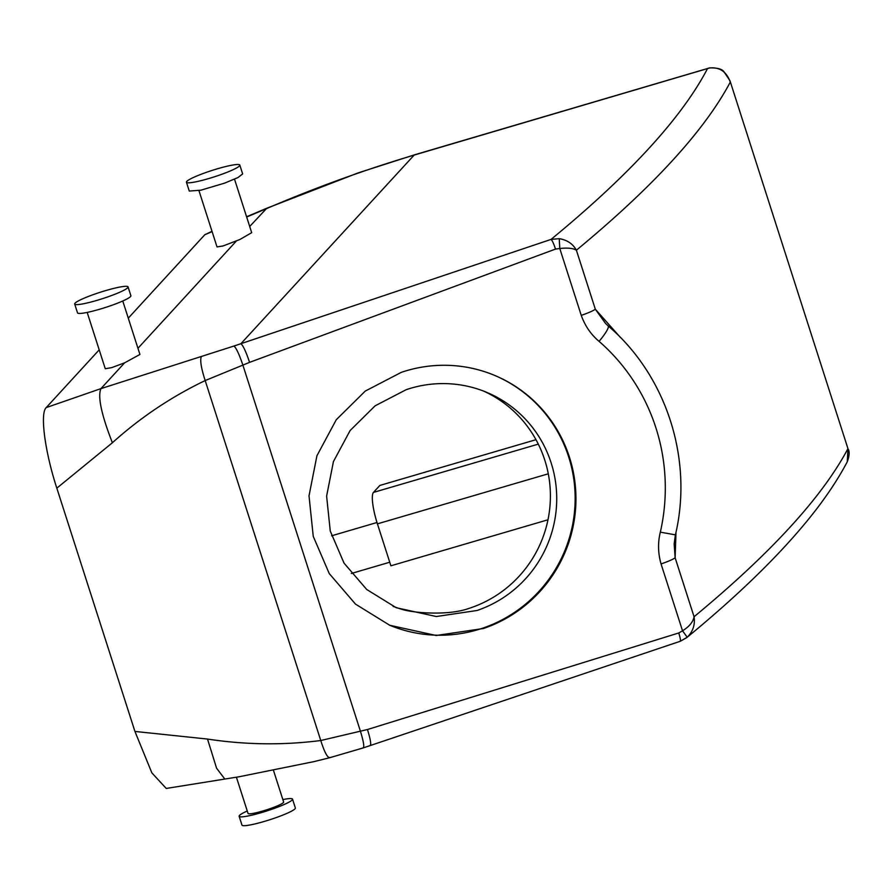 <?xml version="1.0" encoding="UTF-8"?>
<svg xmlns="http://www.w3.org/2000/svg" width="893" height="893" viewBox="0 0 893 893"><rect width="100%" height="100%" fill="white"/><g stroke="black" fill="none" stroke-linecap="round" stroke-linejoin="round"><path stroke-width="1.34" d="M393.065 606.325A116.804 114.817 112.9 0 0 402.553 609.517C413.381 612.933 447.817 615.79 468.178 608.658A116.804 114.817 112.9 0 0 470.734 607.82A116.804 114.817 112.9 0 0 550.188 503.116A116.804 114.817 112.9 0 0 483.839 391.19M535.979 439.691L379.86 485.435L373.441 492.423A28.029 5.782 73.7 0 0 377.415 523.856L390.888 565.805L547.989 519.782M680.053 641.263C680.857 641.141 680.433 638.383 678.78 632.97L682.531 630.815C689.296 626.596 693.147 621.908 694.062 616.739A5606.689 678.1 162.2 0 0 809.449 504.891A5606.689 678.1 162.2 0 0 847.948 448.632L729.972 80.727L847.948 448.632L847.29 461.726C837.109 481.07 823.435 501.163 806.256 521.981C776.642 557.913 736.77 596.491 686.661 637.702L687.208 637.234L682.531 630.815L661.054 563.941A18.686 2.255 -17.8 0 0 675.13 557.768L694.062 616.739C695.223 624.765 692.935 631.597 687.208 637.234L680.232 641.286L363.306 747.887L329.662 757.733L314.157 761.573L239.335 776.72L166.254 788.452L151.866 772.88L134.932 731.434L56.828 488.158C45.119 452.472 39.739 413.414 46.213 407.599L99.201 349.844M128.279 318.154L204.843 234.703L212.009 231.32M406.17 389.694L375.116 405.824L350.112 430.538L333.435 461.581L326.615 496.14L330.265 531.056L344.051 563.148L366.722 589.492L396.213 607.709L436.297 616.527L477.063 610.488A116.804 114.817 112.9 0 0 556.607 504.043A116.804 114.817 112.9 0 0 487.02 392.474A116.804 114.817 112.9 0 0 406.17 389.694M330.142 757.42C327.809 758.481 324.684 752.844 320.766 740.52C283.237 745.331 245.486 744.851 207.522 739.058L134.932 731.434M729.972 80.727L723.888 71.63C721.935 68.995 717.179 67.745 709.622 67.89L709.377 68.024C719.535 66.841 726.5 71.54 730.273 82.111A5606.689 678.1 162.2 0 1 691.762 138.37A5606.689 678.1 162.2 0 1 576.387 250.219C573.161 248.221 567.624 247.651 559.777 248.511L559.241 238.665L551.037 239.413C552.187 240.362 553.682 243.577 555.524 249.08L249.582 362.357L205.189 380.563C171.333 396.793 140.391 417.533 112.384 442.761L56.828 488.158M708.093 68.314L707.591 68.46A5588.003 675.845 162.2 0 1 668.477 125.924A5588.003 675.845 162.2 0 1 551.037 239.413L233.944 346.037L100.942 388.622L46.213 407.599M198.938 190.611L217.021 246.914L223.06 245.966L239.893 239.491L251.692 232.66L234.524 179.18M709.377 68.024L413.906 155.148C364.154 169.96 314.805 187.876 265.846 208.906L246.68 217.032M212.11 231.644L204.843 234.703M87.179 312.416L105.262 368.72L111.748 367.626L124.629 362.815L139.933 354.465L122.765 300.986M389.337 625.1A135.49 133.191 112.9 0 0 482.733 628.147A135.49 133.191 112.9 0 0 575.003 504.891A135.49 133.191 112.9 0 0 494.677 375.417M273.504 770.469L283.628 801.992A18.686 2.255 162.2 0 1 273.894 807.283A18.686 2.255 162.2 0 1 254.773 813.065A18.686 2.255 162.2 0 1 248.042 813.423L236.411 777.211M678.78 632.97L367.469 729.525L320.766 740.52L205.189 380.563C201.104 367.961 199.842 359.924 201.394 356.441M483.526 628.482A135.49 133.191 112.9 0 0 575.806 505.014A135.49 133.191 112.9 0 0 495.079 375.585A135.49 133.191 112.9 0 0 401.292 372.359L365.259 391.078L336.259 419.743L316.926 455.754L309.011 495.838L313.242 536.336L329.238 573.563L355.526 604.137L389.739 625.267L436.231 635.492L483.526 628.482M282.858 799.592A28.029 3.393 162.2 0 1 292.524 799.135A28.029 3.393 162.2 0 1 277.924 807.06A28.029 3.393 162.2 0 1 249.236 815.744A28.029 3.393 162.2 0 1 239.145 816.28A28.029 3.393 162.2 0 1 247.261 811.011M186.436 182.228L189.271 191.057L200.858 190.198L224.612 183.132L237.984 177.551L242.65 173.923L239.815 165.093A28.029 3.393 -17.8 0 0 204.486 173.019A28.029 3.393 -17.8 0 0 186.436 182.228A28.029 3.393 -17.8 0 0 221.765 174.291A28.029 3.393 -17.8 0 0 239.815 165.093M128.056 286.887L130.891 295.728A28.029 3.393 162.2 0 1 116.291 303.653A28.029 3.393 162.2 0 1 87.603 312.327A28.029 3.393 162.2 0 1 77.512 312.863L74.677 304.033A28.029 3.393 162.2 0 1 89.278 296.108A28.029 3.393 162.2 0 1 117.965 287.434A28.029 3.393 162.2 0 1 128.056 286.887A28.029 3.393 162.2 0 1 113.456 294.813A28.029 3.393 162.2 0 1 84.768 303.497A28.029 3.393 162.2 0 1 74.677 304.033M608.01 325.822A18.686 3.271 131 0 1 608.178 325.923C666.546 375.73 693.392 459.393 675.387 534.974L674.159 543.859L675.13 557.768L675.99 532.261M620.445 337.509L595.318 309.201L605.621 323.534L608.178 325.923A18.686 3.271 131 0 1 599.069 341.349A196.237 192.888 112.9 0 1 660.329 532.161L675.108 534.795M292.524 799.135L295.36 807.975A28.029 3.393 162.2 0 1 280.759 815.901A28.029 3.393 162.2 0 1 252.072 824.574A28.029 3.393 162.2 0 1 241.981 825.11L239.145 816.28M599.069 341.349C590.965 334.551 585.027 325.889 581.254 315.374C588.465 312.885 593.153 310.82 595.318 309.201L576.387 250.219C572.926 243.845 567.211 239.994 559.241 238.665M351.329 573.485L389.739 562.233M377.415 523.856L548.291 473.803M331.616 535.8L376.991 522.505M224.846 779.087L216.586 768.226L207.522 739.058M124.629 362.815L100.942 388.622C97.549 396.503 101.367 414.553 112.384 442.761M249.716 226.476L266.784 208.236L246.591 216.765M137.957 348.281L236.377 241.01M373.441 492.423L538.3 444.134M233.944 346.037C236.21 347.879 239.168 354.208 242.851 365.014L360.515 731.512C363.73 742.183 364.545 747.631 362.96 747.854M266.784 208.236L358.216 172.874L414.352 154.869L240.909 343.705C243.119 345.535 246.01 351.753 249.582 362.357M369.925 745.555C371.477 745.32 370.662 739.973 367.469 729.525M660.329 532.161C657.75 542.587 657.996 553.18 661.054 563.941M581.254 315.374L559.777 248.511L555.524 249.08M414.352 154.869L709.622 67.89M847.29 461.726C849.321 456.211 849.678 452.104 848.35 449.413M686.661 637.702L680.232 641.286"/></g></svg>
